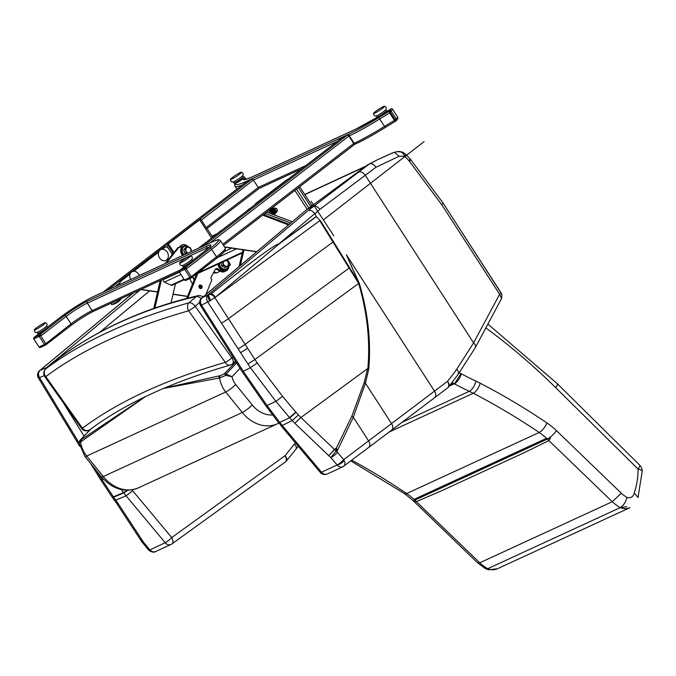<?xml version="1.0" encoding="UTF-8"?>
<svg xmlns="http://www.w3.org/2000/svg" width="676" height="676" viewBox="0 0 676 676"><rect width="100%" height="100%" fill="white"/><g stroke="black" fill="none" stroke-linecap="round" stroke-linejoin="round"><path stroke-width="1.01" d="M336.58 448.188L336.276 450.562A5.822 3.152 19.2 0 1 337.138 451.086L336.411 447.994A5.822 3.439 53.7 0 1 336.58 448.188L334.62 449.625A5.822 3.439 53.7 0 0 334.451 449.43L328.798 455.725L334.62 449.625A85.303 48.689 -137.1 0 1 336.116 451.095A5.822 3.127 18.5 0 1 336.961 451.602A59.733 44.751 -117.6 0 1 337.138 451.086L353.303 417.21L365.42 383.182A8.932 4.614 -164.5 0 0 364.22 382.523L351.841 416.222L336.411 447.994L334.451 449.43L300.921 417.523L294.804 423.252L328.798 455.725A79.506 45.199 42.1 0 1 330.826 457.677A5.822 1.099 -40.2 0 0 337.451 452.337L336.961 451.602M336.276 450.562A58.558 43.627 62.3 0 0 336.116 451.095L330.826 457.677L338.152 466.094L340.273 467.091L342.774 466.837L327.319 473.977A5.949 4.757 -114.8 0 1 321.539 472.211A5.949 1.149 139.9 0 1 320.272 472.406A5.949 5.949 0 0 0 327.319 473.977M300.921 417.523L367.676 368.572L364.22 382.523M343.416 466.457L343.839 466.203C345.174 464.987 345.301 463.128 344.211 460.635A5.949 3.904 -127.3 0 0 343.67 459.68A5.822 1.099 139.8 0 1 337.045 465.02M501.093 292.877A5.594 0.448 147.1 0 1 501.136 292.902A5.594 0.448 147.1 0 1 501.144 292.945L499.615 294.271L473.597 342.884L456.773 369.147A270.332 202.589 -117.8 0 1 447.487 381.349L368.597 440.87A5.949 3.912 -127 0 1 368.69 447.453L342.766 466.837M344.211 460.635A5.822 1.943 146.2 0 1 337.054 465.037L321.539 472.211L282.289 425.542A179.36 143.76 -114.8 0 1 279.94 422.644A5.949 1.039 141.5 0 1 278.689 422.863L278.444 422.559A5.949 1.039 141.5 0 1 278.428 422.542A5.949 1.039 141.5 0 0 279.695 422.339L267.189 405.744L243.267 371.268L250.399 367.685L275.892 401.383L289.421 417.455A5.949 0.558 -41.9 0 0 295.725 411.98L282.509 396.313L275.892 401.375L265.989 406.022L242.093 371.572L200.468 305.459L201.532 305.096A5.594 4.555 -116.3 0 1 202.006 297.871L201.575 298.167M300.904 417.54L298.429 414.937L292.235 420.556L281.63 425.795L278.689 422.863M368.69 447.453L391.615 430.147A5.949 3.912 -127 0 0 391.615 430.147A5.949 3.912 -127 0 0 391.522 423.573L365.42 383.182L368.792 368.885A8.974 4.022 -173 0 0 367.862 368.521L367.676 368.572M367.862 368.521L367.871 368.428C370.262 340.679 367.195 312.346 358.652 283.43L359.302 283.354L346.349 254.742L358.534 282.036L321.024 221.601L316.284 216.472L314.898 213.692L319.849 209.383C317.627 206.518 315.354 205.487 313.039 206.307L307.259 209.23L368.04 164.665L376.921 160.026L367.736 164.843L306.963 209.408L202.006 297.871A5.594 4.495 -116.6 0 0 201.592 305.07L207.743 301.986A5.594 4.495 -116.6 0 1 208.157 294.787L202.014 297.871M211.106 293.916A5.594 3.27 50 0 1 215.441 297.186L279.129 243.943A5.594 3.304 -126.3 0 0 279.027 243.782C274.676 244.577 252.03 261.282 211.106 293.916A99.718 50.666 -14.9 0 0 210.506 294.398A5.594 3.27 49.9 0 1 214.833 297.634L319.756 220.697L321.024 221.601M319.756 220.697L349.137 268.093A8.932 0.583 -31.9 0 0 349.636 267.747M209.881 300.854L210.667 300.397A5.594 1.344 -117.7 0 1 208.749 294.533L208.284 294.711A5.594 2.239 -122.6 0 0 209.881 300.854L207.76 302.02L247.931 364.001L254.92 359.488L245.118 344.371L349.137 268.093L358.686 283.413M282.509 396.313L257.252 362.953A1283.749 757.695 53.7 0 1 254.92 359.488L358.652 283.43M397.15 151.703A5.594 3.219 -95.2 0 0 397.125 151.711A5.594 3.219 -95.2 0 0 397.108 151.711L397.15 151.703C400.26 150.858 402.82 152.362 404.848 156.224A5.594 1.259 -42.8 0 0 405.668 154.136C400.868 151.154 403.242 152.168 397.125 151.711M393.162 152.666L376.921 160.026L391.303 153.444A356.396 276.695 -116.3 0 1 392.849 152.801L393.567 152.523A5.594 3.642 69.6 0 1 394.463 152.37L397.032 151.72M392.849 152.801L394.463 152.37A5.594 3.71 70 0 0 393.584 152.514L393.593 152.514A5.594 3.71 70 0 0 393.567 152.523L396.998 151.72M319.849 209.383L375.932 167.268L399.11 156.266L404.848 156.224L408.828 160.516C410.687 159.122 411.135 159.147 410.163 160.601M405.659 154.136L410.636 159.502L442.78 202.665M501.178 293.105L501.93 294.635M443.11 203.206L441.707 204.667L499.615 294.271L501.584 298.488L501.896 294.499M399.11 156.266L394.463 152.37M201.532 305.096L243.267 371.268L242.093 371.572M210.506 294.398L208.749 294.533M207.76 302.02L214.833 297.634L228.471 318.675L332.972 242.05A8.932 0.566 -31.7 0 0 333.462 241.712M456.773 369.147L458.336 371.538L458.362 374.039L448.56 386.993A5.949 3.769 -140.1 0 0 447.487 381.349A5.949 3.912 53 0 1 447.571 387.931L447.571 387.931A5.949 3.912 53 0 1 447.537 387.956A5.949 5.949 0 0 0 448.56 386.993M201.609 298.133L306.963 209.408M375.932 167.268C373.904 164.285 371.741 163.178 369.442 163.955M257.252 362.953L250.407 367.685A1289.707 761.21 -126.3 0 1 247.931 364.001M298.429 414.937A171.755 150.537 -122.1 0 1 295.987 412.275L295.725 411.98M295.987 412.275A5.949 0.549 -41.9 0 1 289.691 417.751L279.695 422.339L289.691 417.751A179.241 156.764 58.1 0 0 292.243 420.548L294.804 423.252M475.16 347.844A5.949 3.591 31 0 0 475.203 347.777A5.949 3.591 31 0 0 473.597 342.884L365.268 175.278C363.105 172.355 360.866 171.307 358.55 172.126L308.129 210.574C310.326 209.822 312.565 210.827 314.839 213.608L314.898 213.692M235.907 361.753L224.5 373.659A2.974 1.698 43.8 0 1 226.139 373.972A2.974 0.515 101.5 0 0 225.716 375.383L231.995 376.735L226.139 373.972L236.676 362.97M163.643 388.396L218.94 378.087A688.43 128.263 9.1 0 1 219.573 378.011A2.974 2.45 80.8 0 1 220.418 375.636L224.5 373.659L225.716 375.383L219.573 378.011A23.804 19.08 65.3 0 0 225.733 391.987A8.932 1.605 -38.9 0 0 235.662 384.458A14.88 11.923 -114.7 0 1 231.995 376.735L240.048 368.327M220.418 375.636A783.611 161.327 -171.4 0 0 219.785 375.738L164.302 388.117M79.709 440.701A2.974 2.797 35.2 0 1 79.76 440.617L79.76 440.617A2.974 2.797 35.2 0 1 80.148 440.177L90.922 428.93M145.078 396.787L81.585 439.425A783.611 357.553 178.4 0 0 81.002 439.882L80.148 440.177A2.974 1.698 43.8 0 0 80.038 440.279L90.871 428.973M81.002 439.882A2.974 2.256 51.8 0 0 80.571 442.062A688.43 324.894 -2.4 0 1 81.154 441.58L145.475 396.601M79.354 442.831L80.571 442.062A23.804 19.08 -114.7 0 0 86.731 456.047A8.932 1.605 141.1 0 1 84.863 456.359L79.084 443.05L79.76 440.617A2.974 2.974 0 0 1 80.038 440.279A2.974 1.698 43.8 0 0 79.979 440.346M140.355 539.566A5.949 2.248 -31.3 0 0 140.38 539.6A5.949 2.248 -31.3 0 0 140.38 539.609A5.949 2.248 -31.3 0 0 142.137 540.132L140.464 539.744L141.732 541.662L143.608 542.346A5.822 1.132 140.4 0 1 142.374 542.524L142.374 542.524A5.822 1.132 140.4 0 1 142.366 542.507M140.464 539.744L116.365 502.936L117.869 503.088L142.137 540.132A79.506 44.861 -137.4 0 0 143.608 542.346L149.734 549.749C151.568 551.743 153.528 552.334 155.632 551.532L155.632 551.532C154.052 552.622 151.821 552.241 148.94 550.399L165.147 542.693A5.949 1.132 -39.8 0 0 171.704 537.589A5.949 3.515 54.2 0 1 171.957 543.901L171.957 543.901A5.949 5.949 0 0 1 170.952 544.484A5.949 4.783 -114.7 0 1 165.147 542.693L126.091 495.812A179.36 143.743 -114.7 0 1 123.75 492.905A5.949 1.022 -38.2 0 0 127.857 490.21M141.732 541.662L148.509 549.926A5.822 1.132 -39.6 0 0 149.734 549.749M116.365 502.936L114.278 500.079L115.74 500.181L126.091 495.812L132.665 490.734L171.704 537.589L285.052 455.692A5.949 3.355 41.4 0 1 286.286 461.108A5.949 5.949 0 0 1 285.306 462.004L285.306 462.004A5.949 3.515 -125.8 0 0 285.052 455.692L295.404 442.839M214.875 235.561L213.379 235.687L217.571 233.49M45.393 369.231A5.594 4.402 -113.3 0 1 46.526 367.668L47.371 367.474M45.351 369.282A5.594 4.47 -112.9 0 1 46.517 367.668L140.414 289.7M44.244 375.628L39.554 377.605A5.594 4.47 -112.9 0 1 40.129 370.363L46.517 367.668M38.38 377.909L38.38 377.909A5.594 5.585 19.8 0 1 37.873 373.084L38.388 377.935L39.571 377.639L38.456 377.969A5.594 5.509 -70.4 0 1 40.061 370.38L40.129 370.363M37.873 373.084A5.594 5.585 19.8 0 1 37.881 373.051A5.594 5.585 19.8 0 1 39.673 370.583L133.392 292.928M171.603 544.104A5.949 4.783 -114.7 0 1 170.952 544.484L155.632 551.532M127.215 490.218A5.949 1.022 -38.2 0 1 123.505 492.593L113.391 496.86A5.949 1.496 145.2 0 1 111.946 496.784L100.682 479.766L102.042 479.74L113.61 497.173L123.75 492.905L121.122 489.534M217.942 233.203L213.303 235.578M212.07 236.245L213.379 235.687L212.239 236.515M79.76 446.363L78.627 444.597L79.354 444.622M39.571 377.639L77.689 440.642L76.464 440.87L67.144 425.466A5.949 0.659 148.8 0 1 67.135 425.457L38.388 377.935M114.269 500.079L112.174 497.105A5.949 1.504 145.2 0 0 113.61 497.173A179.241 127.333 70.2 0 0 115.74 500.181M96.533 470.809L102.042 479.74L103.428 479.157M202.969 296.992A5.949 5.949 0 0 0 197.789 295.733L197.789 295.733A5.949 4.622 77 0 0 196.167 296.57A5.949 3.464 49 0 1 201.11 298.606M52.889 362.674A5.949 3.464 49 0 1 52.973 362.589L45.816 368.826A5.949 5.949 0 0 0 44.87 376.76A5.949 0.811 -35.4 0 0 45.791 376.616C81.804 349.653 129.42 327.708 188.621 310.799A5.949 0.811 -35.4 0 0 195.195 306.279A5.949 3.464 -131 0 0 189.001 302.806A5.949 4.284 74.1 0 0 188.621 310.799L225.269 362.387A5.949 4.284 74 0 0 230.237 365.082L230.237 365.082A5.949 5.949 0 0 0 232.51 363.849A5.949 3.464 -131 0 0 231.834 357.874A5.949 0.811 144.6 0 1 225.269 362.387C166.135 379.413 118.528 401.358 82.43 428.212A5.949 0.811 144.6 0 1 81.509 428.356A5.949 5.949 0 0 0 89.925 429.674A5.949 5.129 -126.8 0 1 82.43 428.212L45.791 376.616A5.949 5.129 -127 0 1 45.909 368.75A5.949 3.464 -131 0 0 45.816 368.826A5.949 3.464 -131 0 0 45.596 369.045M197.789 295.733C142.949 308.408 94.775 330.615 53.26 362.353A5.949 5.949 0 0 0 52.973 362.589L52.973 362.589A5.949 3.464 49 0 1 53.074 362.513A5.949 4.833 -127.5 0 1 53.26 362.353L53.26 362.353A5.949 4.833 -127.5 0 1 53.463 362.209M189.001 302.806C129.691 319.689 81.999 341.667 45.909 368.75L53.074 362.513A997.708 580.912 49 0 1 196.167 296.57L189.001 302.806M163.372 279.12L163.254 279.636A1.901 1.529 65.3 0 0 164.412 282.069L171.003 285.23A1.901 1.529 65.3 0 0 172.186 285.264L184.32 279.678M114.971 301.42A5.949 0.642 146.9 0 1 110.881 303.347A5.949 0.642 146.9 0 1 110.864 303.313M111.962 304.614A15.852 15.852 0 0 0 121.545 298.395A5.949 0.642 146.9 0 1 115.951 302.552A5.949 0.642 146.9 0 1 111.962 304.614A5.949 0.642 146.9 0 1 111.684 304.589L110.881 303.347M41.371 335.507L41.177 335.203A1.115 0.659 -127.6 0 0 39.96 334.544L64.55 315.557A1.487 0.879 52.4 0 1 66.172 316.427L41.371 335.507M45.976 344.802L46.416 344.464A1.115 0.659 -127.6 0 0 46.492 344.422A1.115 0.659 -127.6 0 0 46.416 343.256L71.014 323.863A1.487 0.879 52.4 0 1 71.115 325.418A1.487 0.879 52.4 0 1 71.014 325.477L46.627 344.245M186.846 268.473L186.644 268.169A1.115 0.659 -127.6 0 0 185.435 267.51L210.025 248.523A1.487 0.879 52.4 0 1 211.639 249.393L186.846 268.473M191.452 277.768L191.891 277.43A1.115 0.659 -127.6 0 0 191.967 277.388A1.115 0.659 -127.6 0 0 191.891 276.222L216.481 256.829A1.487 0.879 52.4 0 1 216.582 258.384A1.487 0.879 52.4 0 1 216.481 258.443L192.094 277.211M37.045 332.381L37.712 333.403A5.67 0.608 -33.1 0 0 42.791 330.826A5.67 0.608 -33.1 0 0 47.202 327.218L46.543 326.195M34.307 329.871C34.451 331.967 35.38 332.795 37.095 332.372A5.915 0.634 -33.1 0 0 42.039 329.668A5.915 0.634 -33.1 0 0 46.509 326.238C47.59 324.843 47.202 323.66 45.351 322.68A6.633 0.71 -33.1 0 0 41.616 324.421A6.633 0.71 -33.1 0 0 34.307 329.871A6.633 0.71 -33.1 0 0 40.264 326.939A6.633 0.71 -33.1 0 0 45.351 322.68M182.334 265.491L183.002 266.513A5.67 0.608 -33.1 0 0 188.08 263.927A5.67 0.608 -33.1 0 0 192.499 260.328L191.832 259.305M179.596 262.972C179.74 265.068 180.669 265.905 182.385 265.474A5.915 0.634 -33.1 0 0 187.328 262.778A5.915 0.634 -33.1 0 0 191.798 259.347C192.88 257.953 192.491 256.762 190.64 255.79A6.633 0.71 -33.1 0 0 186.753 257.624A6.633 0.71 -33.1 0 0 179.596 262.972A6.633 0.71 -33.1 0 0 185.554 260.049A6.633 0.71 -33.1 0 0 190.64 255.79M41.726 331.493L41.726 331.493A4.284 0.456 -33.1 0 0 43.036 330.665L43.027 330.665M43.323 330.471A19.046 0.853 28.1 0 1 43.332 330.471A4.284 0.456 -33.1 0 0 43.872 330.099M46.644 328.942A4.284 0.456 146.9 0 1 46.695 328.967A4.284 0.456 146.9 0 1 43.357 331.688A4.284 0.456 146.9 0 1 39.512 333.64L39.081 332.989M184.666 266.538L180.179 269.935A1.115 0.659 -127.6 0 0 180.103 269.977A1.115 0.659 -127.6 0 0 180.044 270.037M34.856 336.901L39.369 333.429L34.713 336.969A1.115 0.659 -127.6 0 0 34.637 337.011A1.115 0.659 -127.6 0 0 34.569 337.07M191.933 262.043A4.284 0.456 146.9 0 1 191.984 262.068A4.284 0.456 146.9 0 1 188.646 264.798A4.284 0.456 146.9 0 1 184.801 266.75L184.371 266.09M187.015 264.603L187.015 264.603A4.284 0.456 -33.1 0 0 188.325 263.775L188.317 263.775A19.046 2.797 -95.3 0 0 188.325 263.767M188.621 263.572L188.621 263.572A4.284 0.456 -33.1 0 0 189.162 263.201M235.341 182.689L235.324 183.703A1.487 1.479 -178.7 0 0 234.64 184.911L234.673 183.323A1.487 1.479 1.3 0 1 234.876 182.621M242.98 177.247A1.487 1.479 1.3 0 1 244.915 177.754L244.881 179.343A47.616 5.121 -33.1 0 0 244.881 179.41M243.005 177.222L243.166 177.12A1.115 1.107 1.3 0 1 244.712 177.45L244.915 177.754M353.692 143.481L354.156 143.27A59.522 6.397 -33.1 0 0 384.281 126.573L394.429 120.32L389.587 112.884L379.43 119.137A59.522 6.397 146.9 0 1 349.315 135.834L348.85 136.045M233.161 181.861L233.82 182.892A5.67 0.608 -33.1 0 0 238.907 180.306A5.67 0.608 -33.1 0 0 243.318 176.706L242.65 175.684M230.423 179.351C230.567 181.447 231.496 182.275 233.212 181.852A5.915 0.634 -33.1 0 0 238.155 179.157A5.915 0.634 -33.1 0 0 242.616 175.726C243.706 174.332 243.318 173.141 241.467 172.169A6.633 0.71 -33.1 0 0 237.58 174.002A6.633 0.71 -33.1 0 0 230.423 179.351A6.633 0.71 -33.1 0 0 236.38 176.428A6.633 0.71 -33.1 0 0 241.467 172.169M376.27 115.883L376.938 116.914A5.67 0.608 -33.1 0 0 382.016 114.329A5.67 0.608 -33.1 0 0 386.435 110.729L385.768 109.706M373.541 113.374C373.684 115.469 374.605 116.297 376.321 115.875A5.915 0.634 -33.1 0 0 381.264 113.179A5.915 0.634 -33.1 0 0 385.734 109.749C386.816 108.354 386.435 107.163 384.576 106.191A6.633 0.71 -33.1 0 0 380.689 108.025A6.633 0.71 -33.1 0 0 373.541 113.374A6.633 0.71 -33.1 0 0 379.49 110.45A6.633 0.71 -33.1 0 0 384.576 106.191M381.61 114.59L381.61 114.599A19.046 3.566 -150.8 0 1 381.602 114.599A4.284 0.456 -33.1 0 0 382.903 113.737L382.903 113.737M385.497 111.81L385.92 112.469A4.284 0.456 146.9 0 1 382.582 115.199A4.284 0.456 146.9 0 1 378.737 117.151L378.315 116.492M235.324 183.703A58.035 6.236 -33.1 0 0 246.884 181.126L349.458 133.856A58.035 6.236 -33.1 0 0 378.83 117.573L388.979 111.329L394.632 120.624L395.367 121.342L396.094 120.886M390.28 109.318L385.726 112.174L390.196 109.411M242.38 177.788L242.811 178.447A4.284 0.456 146.9 0 1 242.819 178.481A4.284 0.456 146.9 0 1 239.338 181.261A4.284 0.456 146.9 0 1 235.628 183.128L235.197 182.469M238.493 180.576L238.493 180.568A4.284 0.456 -33.1 0 1 237.808 180.999M238.797 180.382L238.797 180.382A19.046 2.189 29.1 0 0 238.797 180.382A4.284 0.456 -33.1 0 0 239.988 179.579M234.665 183.771A1.115 1.107 1.3 0 1 234.673 182.706M263.302 214.858L263.767 215.576L288.525 224.931M256.61 251.81L224.626 247.07M256.787 251.658L224.5 246.875M187.472 296.468L173.005 294.322M157.55 292.032L140.752 289.539M192.592 276.847A36.453 29.22 65.3 0 0 194.113 280.16M119.736 284.511A2.974 2.383 -114.7 0 1 119.593 283.033A2.974 2.383 -114.7 0 1 120.455 281.453L130.138 274M133.679 271.279L158.742 251.987M162.282 249.258L164.555 247.509A2.974 2.383 -114.7 0 1 164.927 247.289A2.974 2.383 -114.7 0 1 165.071 247.23M120.024 284.385A2.974 2.383 -114.7 0 1 120.734 281.317L130.088 274.118A5.949 4.774 65.3 0 0 130.662 279.475M187.539 296.308L173.048 294.153M157.593 291.863L141.03 289.412M139.298 275.504A5.949 4.774 65.3 0 0 133.797 271.27L158.699 252.106A5.949 4.774 65.3 0 0 162.502 260.437A5.949 4.774 65.3 0 0 168.375 255.925A5.949 4.774 65.3 0 0 162.409 249.258L164.843 247.382A2.974 2.383 -114.7 0 1 165.214 247.154A2.974 2.383 -114.7 0 1 168.366 248.388L172.38 254.556M192.846 276.645A36.453 29.22 65.3 0 0 194.266 279.771M192.516 284.072A40.923 32.794 -114.7 0 1 189.787 278.596M173.538 253.652L168.172 245.65L166.406 247.01M272.31 210.244L272.293 210.811A2.214 1.774 65.3 0 0 272.377 211.267A2.231 1.791 65.3 0 0 273.391 212.636A2.205 1.766 65.3 0 0 273.772 212.813L274.794 212.839M274.904 213.624A2.907 2.324 -114.7 0 1 274.684 213.751A2.907 2.324 -114.7 0 1 271.473 212.315A2.907 2.324 -114.7 0 1 271.896 208.69A2.907 2.324 -114.7 0 1 272.251 208.47A2.907 2.324 -114.7 0 1 272.487 208.385M271.38 208.385L270.417 211.258L272.259 214.089L275.073 214.055L273.391 214.622M270.07 213.371L269.318 211.765L270.282 208.892M275.073 214.055L275.419 213.379M272.673 208.276L271.549 208.369M270.417 211.258L269.318 211.765M273.155 212.374L273.839 212.661L272.876 211.96L272.487 210.151L274.169 209.078M273.391 212.636L273.459 208.664M275.943 212.154L275.326 212.712L273.788 208.521M276.171 212.137L275.647 212.56L274.11 208.369M276.433 212.07L275.969 212.416L274.414 208.225M276.822 211.833L276.298 212.264L273.772 208.985L276.247 208.369L276.873 208.943A2.053 1.648 -114.7 0 1 275.943 212.087A2.053 1.648 -114.7 0 1 274.143 210.751L274.701 208.512L276.873 208.943M275.445 212.07L274.659 212.551L273.197 211.816L272.808 209.999L273.797 208.926M274.718 208.495L273.78 209.552L274.169 211.368L275.58 212.112L273.518 211.664L273.138 209.847L274.287 208.892M273.822 208.901L274.414 208.74M275.69 212.137L273.839 211.512L273.459 209.704L274.557 208.605M274.143 210.751L277.354 210.785M276.247 208.369L274.786 208.073A2.231 1.791 -114.7 0 0 274.557 208.149L276.273 212.272L275.14 213.54A2.907 2.324 -114.7 0 1 271.921 212.112A2.907 2.324 -114.7 0 1 272.344 208.478A2.907 2.324 -114.7 0 1 272.707 208.267A2.907 2.324 -114.7 0 1 274.346 208.25M274.262 208.284L275.952 212.425A2.543 2.045 -114.7 0 1 272.724 212.391A2.543 2.045 -114.7 0 1 272.732 208.69A2.543 2.045 -114.7 0 1 274.093 208.377M273.941 208.436L275.605 212.585M273.577 208.605L275.462 212.636M273.298 208.732L272.377 211.267M273.772 208.985A2.231 1.791 -114.7 0 1 274.557 208.149L274.549 208.157M247.61 210.371A5.949 4.774 -114.7 0 1 249.824 208.664M218.999 232.383A5.949 4.774 -114.7 0 1 221.221 230.685M255.553 204.262A0.549 0.439 65.3 0 1 255.621 203.56L286.658 179.909L288.542 179.25M312.042 205.681L299.688 186.711M287.756 179.478L288.686 179.377M266.699 212.095L292.294 221.762M263.657 214.436L266.023 213.726L290.748 223.063M286.658 179.909L256.686 203.07A0.549 0.439 65.3 0 0 256.525 203.51M288.094 179.148L287.528 179.275M310.774 206.619L298.437 187.674M204.845 245.295A1.487 0.879 -127.6 0 0 204.22 245.278L199.369 247.509A1.487 0.879 -127.6 0 0 199.268 247.577A1.487 0.879 -127.6 0 0 199.048 247.965M353.81 145.061L223.502 245.346L353.709 145.129A1.487 0.879 -127.6 0 0 353.81 145.061A1.487 0.879 -127.6 0 0 353.709 143.515L348.867 136.079A1.487 0.879 -127.6 0 0 347.253 135.208L342.402 137.439A1.487 0.879 -127.6 0 0 342.301 137.498A1.487 0.879 -127.6 0 0 342.217 137.583M270.434 217.554A5.205 4.174 -114.7 0 1 268.82 216.945M239.067 266.581L242.954 249.782M240.411 265.457L244.002 249.943M286.835 223.748L286.641 224.221M285.982 223.426L285.787 223.9M183.754 255.013A5.264 4.225 -114.7 0 1 182.072 252.241A5.264 4.225 -114.7 0 1 184.016 246.529A5.264 4.225 -114.7 0 1 184.21 246.444M188.604 247.027A5.264 4.225 65.3 0 0 184.404 246.351A5.264 4.225 65.3 0 0 182.461 252.064A5.264 4.225 65.3 0 0 184.142 254.835M186.154 253.906L184.81 253.432L183.695 249.757L185.773 247.331L187.269 246.639L189.026 247.188A3.346 2.679 -114.7 0 1 191.19 249.647A3.346 2.679 -114.7 0 1 191.274 251.548M187.945 253.086A3.186 2.552 -114.7 0 1 185.908 250.171A3.186 2.552 -114.7 0 1 187.218 247.348A3.186 2.552 -114.7 0 1 191.054 249.681A3.186 2.552 -114.7 0 1 191.105 251.624M187.151 247.382A3.186 2.552 -114.7 0 1 190.928 249.74A3.186 2.552 -114.7 0 1 190.97 251.683M187.776 253.162A3.346 2.679 -114.7 0 1 185.908 250.83A3.346 2.679 -114.7 0 1 186.39 247.779A3.346 2.679 -114.7 0 1 189.026 247.188L190.463 247.889L191.578 251.565M188.072 253.297L186.306 252.748L185.19 249.064L183.695 249.757M185.19 249.064L187.269 246.639M186.306 252.748L184.81 253.432M183.204 255.266A5.949 4.774 -114.7 0 1 182.41 254.252A5.949 4.774 -114.7 0 1 183.728 245.912A5.949 4.774 -114.7 0 1 189.086 247.213M225.961 268.989A5.264 4.225 -114.7 0 1 225.776 269.082A5.264 4.225 -114.7 0 1 219.218 264.358A5.264 4.225 -114.7 0 1 219.151 263.632M219.539 263.446A5.264 4.225 65.3 0 0 219.607 264.181A5.264 4.225 65.3 0 0 226.164 268.904A5.264 4.225 65.3 0 0 228.353 265.507M226.519 260.235A3.346 2.679 -114.7 0 1 226.849 260.404A3.346 2.679 -114.7 0 1 228.657 263.192A3.346 2.679 -114.7 0 1 227.711 266.014L224.812 267.73L221.762 265.896L221.187 262.161M226.333 260.319A3.186 2.552 -114.7 0 1 228.53 263.192A3.186 2.552 -114.7 0 1 227.229 266.116A3.186 2.552 -114.7 0 1 224.162 265.203A3.186 2.552 -114.7 0 1 223.401 261.671M226.206 260.378A3.186 2.552 -114.7 0 1 228.395 263.251A3.186 2.552 -114.7 0 1 227.161 266.15M226.536 260.226L228.209 261.401L228.657 263.192L228.784 265.136L227.711 266.014A3.346 2.679 -114.7 0 1 224.947 266.048A3.346 2.679 -114.7 0 1 223.131 263.268A3.346 2.679 -114.7 0 1 223.215 261.756M226.308 267.045L223.257 265.212L221.762 265.896M223.257 265.212L222.683 261.468M228.564 265.33A5.949 4.774 -114.7 0 1 226.063 269.707A5.949 4.774 -114.7 0 1 219.125 266.04A5.949 4.774 -114.7 0 1 218.593 263.885M182.647 255.52A5.949 4.774 -114.7 0 1 181.844 254.506A5.949 4.774 -114.7 0 1 183.171 246.165L183.728 245.912M226.063 269.707L225.497 269.969A5.949 4.774 -114.7 0 1 218.559 266.302A5.949 4.774 -114.7 0 1 218.035 264.139M165.121 263.598L177.873 247.712L179.081 247.154A1.115 0.896 65.3 0 0 180.315 247.162L181.903 245.236A2.974 2.383 -114.7 0 1 182.605 244.687A2.974 2.383 -114.7 0 1 183.568 244.518A8.932 7.157 -114.7 0 1 187.463 246.047M179.402 247.365L180.695 245.794A2.974 2.383 -114.7 0 1 181.396 245.244L182.605 244.687M153.748 308.459L160.204 280.582M154.922 308.045L161.412 280.025M175.447 283.768L171.036 302.823M166.33 263.04L179.081 247.154M199.099 286.548L199.8 286.218M199.919 286.159L198.964 286.514M201.456 285.635A0.642 0.515 -114.7 0 1 201.82 285.72L201.82 285.72A0.642 0.515 -114.7 0 1 202.158 286.455L202.158 286.455A0.642 0.515 -114.7 0 1 201.093 286.244A0.642 0.515 -114.7 0 1 201.456 285.635M202.023 287.215A1.859 1.496 -114.7 0 1 199.2 287.604L200.223 287.3M198.896 286.463A1.859 1.496 -114.7 0 1 201.152 285.331M199.107 286.421A1.529 1.225 65.3 0 0 199.386 287.545M197.823 273.459L187.759 298.175M205.893 294.525L211.901 279.763A1.859 1.487 -114.7 0 1 211.149 277.143L215.069 269.69A2.974 2.383 -114.7 0 1 216.016 268.769A2.974 2.383 -114.7 0 1 218.002 268.896L221.246 270.67A7.073 5.67 65.3 0 0 225.97 270.983A7.073 5.67 65.3 0 0 228.463 268.271A7.436 5.966 65.3 0 0 228.699 263.437M227.643 260.944A7.436 5.966 65.3 0 0 226.992 260.015M215.458 269.149A2.974 2.383 -114.7 0 1 216.793 269.454L220.038 271.228A7.073 5.67 65.3 0 0 224.762 271.541L225.97 270.983M196.615 274.017L186.66 298.454M133.797 271.27A5.949 4.774 65.3 0 0 130.088 274.118M162.409 249.258A5.949 4.774 65.3 0 0 158.699 252.106M211.588 238.087L199.775 219.945L201 219.59L206.856 228.589M200.468 219.387L199.53 219.911L201 219.59M199.53 219.911L167.682 244.078A0.549 0.439 65.3 0 0 167.623 244.805L168.172 245.65M172.414 252.165L173.47 251.675L173.833 252.74M198.719 220.435L168.738 243.588A0.549 0.439 65.3 0 0 168.687 244.323L173.47 251.675L174.408 252.03M228.961 265.972L229.485 265.567L228.927 264.713M227.415 259.821L230.457 264.679L229.485 265.567M220.773 270.721L216.827 272.935L213.937 271.845M213.388 272.884L216.827 272.935M246.748 181.574A1.487 0.879 52.4 0 1 246.833 181.498A1.487 0.879 52.4 0 1 246.934 181.43L251.785 179.199A1.487 0.879 52.4 0 1 253.399 180.069L258.24 187.506A1.487 0.879 52.4 0 1 258.342 189.06A1.487 0.879 52.4 0 1 258.24 189.119L206.974 228.564L258.342 189.06M103.58 291.956A1.487 0.879 52.4 0 1 103.8 291.567A1.487 0.879 52.4 0 1 103.901 291.508L108.751 289.269A1.487 0.879 52.4 0 1 109.377 289.286M304.834 194.612L365.429 166.541M304.732 194.46L366.155 166M548.895 440.583L612.279 501.727L479.74 562.804L477.746 562.99L479.74 562.804A40.019 32.076 -114.7 0 0 487.742 568.685L620.281 507.608A16.689 13.376 65.3 0 0 629.981 507.659L497.443 568.736A16.689 13.376 -114.7 0 1 487.742 568.685L620.281 507.608A16.689 13.376 65.3 0 0 629.981 507.659L497.443 568.736A16.689 13.376 -114.7 0 1 487.742 568.685L485.63 568.778L487.742 568.685A40.019 32.076 -114.7 0 1 479.74 562.804L612.279 501.727L621.278 493.193L556.407 430.612A65.471 52.474 65.3 0 0 546.968 422.948A693.061 555.469 65.3 0 0 480.18 383.233A124.992 100.175 65.3 0 0 475.896 381.12A305.797 245.084 -114.7 0 1 461.353 373.811A8.932 3.65 118.3 0 1 454.323 383.782A8.932 3.836 14.9 0 0 454.433 383.731L453.52 383.376A159.215 127.603 65.3 0 1 452.083 382.633A159.215 127.603 65.3 0 0 453.52 383.376L450.317 384.855L453.52 383.376L454.433 383.731A8.932 3.836 14.9 0 1 454.323 383.782L449.303 386.089L454.323 383.782A314.72 252.241 65.3 0 0 469.288 391.303A116.061 93.018 -114.7 0 1 473.268 393.263A684.129 548.312 -114.7 0 1 539.194 432.463A56.539 45.317 -114.7 0 1 547.349 439.087L612.279 501.727L621.278 493.193L556.407 430.612A65.471 52.474 65.3 0 0 546.968 422.948A693.061 555.469 65.3 0 0 480.18 383.233A124.992 100.175 65.3 0 0 475.896 381.12A305.797 245.084 -114.7 0 1 461.353 373.811A8.932 7.157 65.3 0 0 460.998 373.634A150.283 120.446 -114.7 0 1 459.274 372.746A150.283 120.446 -114.7 0 0 460.998 373.634L454.509 383.689L460.998 373.634A8.932 7.157 65.3 0 1 461.353 373.811A8.932 3.65 118.3 0 1 454.323 383.782A314.72 252.241 65.3 0 0 469.288 391.303L402.017 422.306L469.288 391.303A116.061 93.018 -114.7 0 1 473.268 393.263L389.114 432.04L473.268 393.263A684.129 548.312 -114.7 0 1 539.194 432.463L406.656 493.539A684.129 548.312 65.3 0 0 351.782 460.204A684.129 548.312 65.3 0 1 406.656 493.539A8.932 3.228 -56 0 1 404.586 493.666A8.932 3.228 -56 0 0 406.656 493.539A56.539 45.317 65.3 0 1 414.802 500.164A8.932 2.332 -46 0 1 412.816 500.35A8.932 2.332 -46 0 0 414.194 500.401L413.619 501.026A6.219 1.251 4.1 0 0 413.67 501.051L416.357 501.66L442.729 490.244L523.554 452.996L548.895 440.583L550.45 438.023A6.219 3.177 -28.6 0 1 550.509 437.938L549.934 438.242M488.883 569.775L485.807 568.862L488.875 569.775L497.443 568.736L488.875 569.775M489.711 569.809L487.649 569.167L489.711 569.809M620.281 507.608C623.356 505.792 625.579 502.395 626.965 497.435A31.088 24.919 -114.7 0 1 621.278 493.193A31.088 24.919 -114.7 0 0 626.965 497.435C625.579 502.395 623.356 505.792 620.281 507.608A40.019 32.076 65.3 0 1 612.279 501.727A40.019 32.076 65.3 0 0 620.281 507.608M642.2 471.392A8.932 8.932 0 0 0 639.547 464.978L557.159 383.562L488.41 324.539L557.159 383.562A8.932 2.265 -45.3 0 1 555.731 387.686L638.119 469.093L555.731 387.686A581.106 465.747 -114.7 0 0 486.365 328.308A581.106 465.747 -114.7 0 1 555.731 387.686A8.932 2.265 -45.3 0 0 557.159 383.562L639.547 464.978A8.932 2.265 134.7 0 1 638.119 469.093A8.932 2.696 0.4 0 1 642.2 471.392A8.932 8.932 0 0 0 639.547 464.978A8.932 2.265 134.7 0 1 638.119 469.093A8.932 2.696 0.4 0 1 642.2 471.392L638 497.578M634.232 492.981L638.026 497.502L634.232 492.981A7.757 6.219 -114.7 0 1 626.965 497.435A7.757 6.219 -114.7 0 0 634.232 492.981A77.487 62.099 -114.7 0 0 638.119 469.093A77.487 62.099 -114.7 0 1 634.232 492.981M626.5 506.78A10.512 2.036 -13.5 0 0 626.779 506.696L621.641 507.422L626.5 506.78A10.512 2.036 -13.5 0 0 626.779 506.696L621.641 507.422L626.483 506.78M550.509 437.938L548.025 438.732L546.529 438.31L413.991 499.387L414.413 499.919L413.619 501.026M424.114 141.605L323.365 219.903M311.104 201.203L333.817 235.831M351.841 416.222A8.932 5.036 23 0 1 353.303 417.21L368.597 440.87L343.67 459.68L337.451 452.337M368.792 368.885C371.116 340.983 367.955 312.473 359.302 283.354M434.558 397.75A5.949 3.912 -127 0 0 434.6 397.725A5.949 3.912 -127 0 0 434.507 391.142L346.349 254.742M351.528 271.938A8.932 0.583 -31.9 0 0 352.027 271.591M238.087 348.808A5.949 0.465 -32.9 0 0 245.118 344.371L228.471 318.675A5.949 0.465 -33 0 1 221.432 323.12M443.118 203.172L501.144 292.945M316.284 216.472L279.027 243.782L314.839 213.608M279.129 243.943L316.385 216.616M308.129 210.574L208.157 294.787M408.828 160.516L441.707 204.667M240.538 352.602A5.949 0.465 -32.9 0 0 247.577 348.157M369.409 163.972L358.55 172.126M219.785 375.738A2.974 2.45 80.7 0 0 218.94 378.087M81.585 439.425A2.974 2.256 51.9 0 0 81.154 441.58M278.858 423.075L277.532 423.734A35.71 28.62 65.3 0 1 242.295 412.487L103.284 476.538A8.932 1.605 141.1 0 1 101.417 476.859C112.748 489.39 125.119 493.041 138.529 487.793A35.71 28.62 -114.7 0 1 103.284 476.538L86.731 456.047L225.733 391.987L242.295 412.487A8.932 1.605 -38.9 0 0 252.216 404.958L235.662 384.458M273.848 414.81A26.787 21.463 -114.7 0 1 252.216 404.958M115.748 500.172L117.869 503.088M149.624 290.857L99.744 332.279M131.93 489.83A173.411 138.986 65.3 0 0 132.665 490.734M77.689 440.642A1289.707 761.903 54.2 0 1 79.084 443.042M84.061 436.088L63.012 402.305M294.533 444.014L296.257 446.675L296.215 448.839L286.286 461.108M52.542 399.085A5.949 0.659 148.8 0 1 51.342 399.355M68.344 425.196A5.949 0.659 148.8 0 1 67.144 425.466M70.676 429.057A5.949 0.659 148.8 0 1 69.476 429.319M232.89 356.953L231.834 357.874L195.195 306.279L199.597 302.442M231.665 248.109L224.424 251.447M179.436 272.175L163.254 279.636M236.532 248.836L217.706 257.505M180.923 274.456L164.412 282.069M242.363 252.342L197.671 272.935M184.024 279.222L171.003 285.23M93.533 311.273A19.342 2.079 -33.1 0 0 71.191 325.333M216.481 256.829A29.761 3.194 -33.1 0 0 225.26 248.041L220.418 240.605A29.761 3.194 146.9 0 1 211.639 249.393L216.481 256.829M210.025 248.523A28.274 3.042 -33.1 0 0 212.788 241.662L93.178 296.781A28.274 3.042 -33.1 0 0 59.708 317.796L47.109 327.488M212.788 241.662A1.487 1.191 -114.7 0 1 212.974 241.552L93.364 296.663C82.844 301.851 71.588 308.907 59.606 317.855L47.134 327.446M64.55 315.557A19.342 2.079 146.9 0 1 87.457 301.183L207.067 246.064A19.342 2.079 146.9 0 1 205.174 250.762L192.398 260.59M207.067 246.064A1.487 1.191 65.3 0 0 206.915 248.033L87.305 303.152A17.855 1.918 -33.1 0 0 66.172 316.427L71.014 323.863A17.855 1.918 146.9 0 1 92.156 310.588A1.487 1.191 65.3 0 0 93.913 311.095M209.509 247.044A17.855 1.918 -33.1 0 0 206.915 248.033L207.481 248.895M87.457 301.183A1.487 1.191 65.3 0 0 87.305 303.152L92.156 310.588L179.833 270.189M46.416 343.256L45.841 343.695L40.594 335.642L34.02 338.896A1.115 0.896 -114.7 0 1 34.13 337.409L39.377 334.992A1.115 0.659 52.4 0 1 40.594 335.642L41.177 335.203M191.891 276.222L191.308 276.661L186.069 268.609L179.495 271.862A1.115 0.896 -114.7 0 1 179.605 270.375L184.852 267.958A1.115 0.659 52.4 0 1 186.069 268.609L186.644 268.169M179.377 270.662A1.115 0.659 52.4 0 1 179.529 270.425A1.115 0.659 52.4 0 1 179.605 270.375L180.179 269.935M186.061 280.295A1.115 0.896 -114.7 0 1 184.734 279.915L191.308 276.661A1.115 0.659 52.4 0 1 191.384 277.836A1.115 0.659 52.4 0 1 191.308 277.878A1.115 0.896 -114.7 0 1 189.981 277.498L184.742 269.445A1.115 0.896 -114.7 0 1 184.852 267.958L185.435 267.51M33.901 337.696A1.115 0.659 52.4 0 1 34.053 337.459A1.115 0.659 52.4 0 1 34.13 337.409L34.713 336.969M40.585 347.329A1.115 0.896 -114.7 0 1 39.267 346.949L45.841 343.695A1.115 0.659 52.4 0 1 45.917 344.861A1.115 0.659 52.4 0 1 45.841 344.912A1.115 0.896 -114.7 0 1 44.515 344.532L39.267 336.479A1.115 0.896 -114.7 0 1 39.377 334.992L39.96 334.544M184.514 279.974L179.267 271.921L184.514 279.974A1.115 1.115 0 0 0 185.917 280.379L191.173 277.963A1.115 1.115 0 0 0 191.384 277.836L191.967 277.388M39.047 347.008L33.8 338.955L39.047 347.008A1.115 1.115 0 0 0 40.45 347.413L45.698 344.997A1.115 1.115 0 0 0 45.917 344.861L46.492 344.422M378.83 117.573L385.261 127.519L395.291 121.342L385.286 127.494C373.465 134.769 363.62 140.219 355.737 143.887A1.487 1.191 65.3 0 0 355.922 143.777A58.035 6.236 146.9 0 0 385.219 127.536M349.458 133.856A1.487 1.191 65.3 0 0 349.315 135.834L354.156 143.27A1.487 1.191 65.3 0 0 355.737 143.887L354.03 144.672M258.224 187.48L305.932 165.493M246.884 181.126A1.487 1.191 65.3 0 0 246.478 181.768M337.248 141.394L253.382 180.036M242.236 185.038A59.522 6.397 146.9 0 1 235.003 186.23L234.64 184.911M355.179 129.454A1.487 1.191 -114.7 0 1 355.365 129.344L378.416 116.652A49.103 5.273 146.9 0 1 355.179 129.454L252.604 176.723A49.103 5.273 146.9 0 1 242.819 178.903L242.853 177.365M242.819 178.903A1.487 1.479 1.3 0 1 244.881 179.343L244.923 179.41M245.954 179.233L244.712 177.45M392.486 109.199L391.218 111.303A1.115 1.082 -147.6 0 0 389.68 110.94L388.937 111.405M395.367 121.342L396.119 120.877A1.115 1.115 0 0 0 396.474 120.522L397.784 118.469A1.115 1.082 -147.6 0 0 397.767 117.303L395.384 120.167L396.119 120.877A1.115 1.082 -147.6 0 0 396.457 119.356L391.218 111.303L390.136 112.115L389.68 110.94L390.981 108.887L390.238 109.351M245.963 179.233L244.72 177.332A1.115 1.107 -178.7 0 0 243.225 176.968M234.538 183.221L234.538 183.103A1.115 1.115 0 0 1 234.606 182.731A1.115 1.107 -178.7 0 0 234.538 183.162M394.632 120.624L395.384 120.167L390.136 112.115L389.384 112.571M397.733 117.252L392.519 109.25A1.115 1.082 -147.6 0 0 390.981 108.887L391.041 108.853M173.124 253.01L171.957 253.906M272.293 210.811A2.205 1.766 -114.7 0 1 272.918 208.977M275.056 212.805A2.205 1.766 -114.7 0 1 273.772 212.813M276.214 212.298A2.907 2.324 -114.7 0 1 275.14 213.54L274.684 213.751M307.149 209.273L294.88 190.412M265.271 213.692L265.355 213.134M266.023 213.726L266.209 212.475M255.621 203.56L256.686 203.07M308.831 208.039L296.527 189.145M289.26 224.314L263.479 214.579M199.369 247.509L342.402 137.439M204.22 245.278L347.253 135.208M210.059 242.887L348.867 136.079M222.793 244.256L353.709 143.515M179.731 247.441L180.315 247.162M180.695 245.794L181.903 245.236M202.082 286.979A1.344 1.073 -114.7 0 1 199.885 285.973A1.344 1.073 -114.7 0 1 201.364 285.433C197.924 284.748 201.642 290.173 202.082 286.979L202.158 286.455A0.744 0.744 0 0 0 201.82 285.72L201.364 285.433M200.544 287.663A1.268 1.022 -114.7 0 1 199.851 286.159M218.002 268.896L216.793 269.454M221.246 270.67L220.038 271.228M167.623 244.805L168.687 244.323M167.682 244.078L168.738 243.588M119.593 283.033L114.599 286.877M258.24 187.506L206.188 227.567M253.399 180.069L201.347 220.123M246.934 181.43L103.901 291.508M251.785 179.199L108.751 289.269M548.025 438.732A8.932 2.332 134 0 0 556.407 430.612A8.932 2.332 134 0 1 547.349 439.087L414.802 500.164L479.74 562.804L416.357 501.66M546.529 438.31A56.539 45.317 -114.7 0 0 539.194 432.463A8.932 3.228 124 0 0 546.968 422.948A8.932 3.228 124 0 1 539.194 432.463L406.656 493.539A56.539 45.317 65.3 0 1 413.991 499.387M480.18 383.233A8.932 3.718 117.4 0 1 473.268 393.263A8.932 3.718 117.4 0 0 480.18 383.233M475.896 381.12A8.932 3.879 115 0 1 469.288 391.303A8.932 3.879 115 0 0 475.896 381.12M374.487 161.251L367.972 164.69M501.812 294.246L443.118 203.13M200.468 305.459C199.04 302.561 199.42 300.127 201.6 298.141M320.272 472.406L281.022 425.745M458.184 374.343L475.203 347.777L501.575 298.488M447.571 387.931L391.615 430.156M265.989 406.022L278.444 422.559M101.417 476.859L84.863 456.359M138.529 487.793L277.532 423.734M148.509 549.926L148.94 550.399M38.921 371.31L133.071 293.08M285.306 462.004L171.957 543.901M296.08 449.05L298.2 446.168M212.053 236.228L217.959 233.186M100.682 479.757L90.533 463.381M78.627 444.597L76.464 440.862M81.509 428.356L44.87 376.76M230.237 365.082C171.865 381.881 125.094 403.411 89.933 429.674M235.561 361.195L232.51 363.849M242.211 253.001L195.761 274.405M192.085 277.236L216.582 258.384C224.669 252.013 224.897 250.796 224.998 250.678L225.26 248.041M220.418 240.605C217.765 239.346 220.258 238.873 212.974 241.552M180.331 269.868L184.658 266.53M192.423 260.556L205.073 250.821C212.315 244.923 209.67 246.453 210.295 246.106L210.439 247.103M46.61 344.27L71.115 325.418C79.193 319.393 86.731 314.661 93.727 311.214L179.208 271.82M46.264 328.308L46.695 328.967M191.553 261.418L191.984 262.068M180.103 269.977L179.529 270.425A1.115 1.115 0 0 0 179.267 271.921M34.637 337.011L34.053 337.459A1.115 1.115 0 0 0 33.8 338.955M258.562 188.663L301.572 168.848M355.365 129.344L252.79 176.613C243.461 180.644 244.433 179.123 244.577 179.402L244.974 179.731M236.896 189.145L235.003 186.23M244.712 177.323A1.115 1.115 0 0 0 243.233 176.951M397.784 118.469A1.115 1.115 0 0 0 397.775 117.261L392.528 109.208A1.115 1.115 0 0 0 391.007 108.87L390.255 109.326M272.251 208.47L274.388 208.233M288.973 224.55L263.175 214.816M199.268 247.577L342.301 137.498M207.084 228.589L212.703 237.234M246.833 181.498L103.8 291.567M485.63 568.778L477.746 562.99L485.63 568.778M404.586 493.666L350.827 460.931L404.586 493.666L412.816 500.35L404.586 493.666M412.816 500.35L477.738 562.981L412.816 500.35"/></g></svg>
